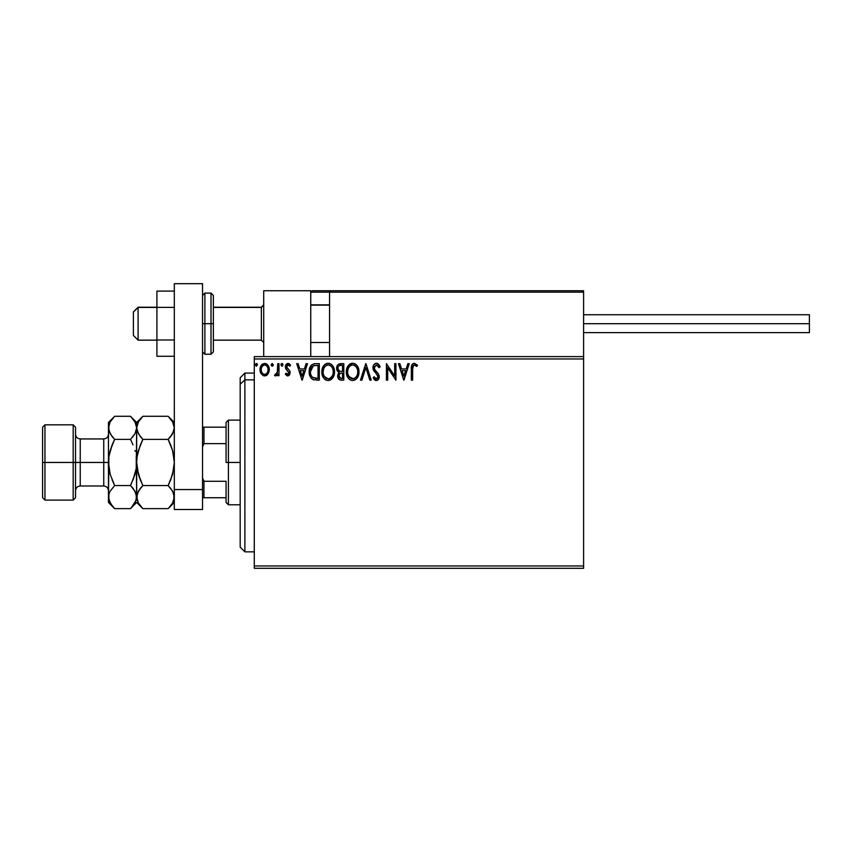 <?xml version="1.0" encoding="UTF-8"?>
<svg xmlns="http://www.w3.org/2000/svg" width="852" height="852" viewBox="0 0 852 852"><rect width="100%" height="100%" fill="white"/><g stroke="black" fill="none" stroke-linecap="round" stroke-linejoin="round"><path stroke-width="1.28" d="M254.29 568.305L583.599 568.305L254.29 568.305L254.29 358.969L583.599 358.969L583.599 565.952L254.29 565.952L254.29 568.305M583.599 356.615L254.29 356.615L254.29 565.952L583.599 565.952L583.599 568.305L583.599 358.969L254.29 358.969L254.29 356.615L583.599 356.615L583.599 358.969L583.599 290.756L583.599 356.615M268.05 373.921L269.211 368.575L266.676 364.028L264.631 363.453L262.597 364.028L260.254 367.531L260.669 372.942L263.619 375.775L265.654 375.775L267.4 374.72L269.285 369.651C269.317 366.232 267.762 364.166 264.631 363.453C261.511 364.177 259.956 366.243 259.988 369.651L261.223 373.932L264.631 375.913L268.05 373.921M277.72 363.666L278.987 363.666L277.72 363.666L277.326 372.654L274.557 375.498L276.272 375.721L277.72 373.932L277.72 375.7L278.987 375.7L278.987 363.666L278.987 375.7L278.987 363.666L277.72 363.666L277.528 371.845L274.557 375.498L275.526 375.913L277.72 373.932L277.72 375.7L278.987 375.7L277.72 375.7M287.763 375.913L289.605 374.859L290.159 372.281L289.467 370.418L286.89 368.021L286.687 366.19L288.136 364.933L289.872 366.2L290.596 365.082L287.688 363.474L285.974 364.624L285.335 366.626L285.74 368.799L288.892 372.526L288.221 374.273L286.07 373.165L285.324 374.198L287.017 375.753L287.763 375.913L290.181 372.75L289.776 370.897L286.591 366.871L288.136 364.933L289.872 366.2L290.596 365.082L287.997 363.453L285.324 366.935L285.74 368.799L288.913 372.814L287.688 374.433L286.07 373.165L285.324 374.198L288.04 375.892M315.485 363.666L312.024 364.539L310.213 366.775L309.244 370.247L309.542 374.869L311.118 378.139L312.897 379.545L319.308 380.13L319.308 363.666L315.485 363.666C311.087 364.262 308.988 366.946 309.18 371.696C308.988 375.072 310.224 377.681 312.897 379.545L319.308 380.13L319.308 363.666L319.308 380.13L316.816 380.13M338.478 364.262L343.793 363.666L338.489 364.251L337.147 365.87L336.615 368.341L337.243 370.876L339.213 372.548L337.754 375.061L338.18 378.363L339.895 379.928L343.793 380.13L343.793 363.666L343.793 380.13L343.793 363.666L340.502 363.666C337.925 364.06 336.636 365.625 336.615 368.341L339.213 372.548L337.669 376.052C337.701 378.65 338.958 380.003 341.471 380.13L343.793 380.13L341.471 380.13M361.855 380.13L360.471 380.13L365.753 363.666L360.471 380.13L361.855 380.13L365.859 367.638L369.853 380.13L371.238 380.13L365.955 363.666L371.238 380.13L365.955 363.666L360.471 380.13L361.855 380.13L365.859 367.638L369.853 380.13L371.238 380.13L369.853 380.13M394.668 363.666L394.668 375.913L386.435 363.666L386.435 380.13L387.703 380.13L387.703 367.851L395.935 380.13L395.935 363.666L394.668 363.666L395.935 363.666L394.668 363.666L394.668 375.913L386.435 363.666L386.435 380.13L387.703 380.13L387.703 367.851L395.935 380.13L395.935 363.666L395.669 380.13M412.613 369.182L413.529 365.242L414.796 364.997L416.82 366.413L417.469 365.146L414.36 363.25L412.656 363.836L411.676 365.37L411.346 380.13L412.613 380.13L412.613 369.182C412.23 367.159 412.815 365.742 414.37 364.933L416.82 366.413L417.469 365.146L414.36 363.25C411.846 364.102 410.834 366.03 411.346 369.012L411.346 380.13L412.613 380.13L412.688 367.137M407.852 363.666L409.237 363.666L403.954 380.13L409.237 363.666L407.852 363.666L406.159 368.948L401.537 368.948L399.844 363.666L398.47 363.666L403.742 380.13L409.237 363.666L407.852 363.666L406.159 368.948L401.537 368.948L399.844 363.666L398.47 363.666L403.742 380.13L398.47 363.666L399.844 363.666M376.403 363.25L373.804 364.752L372.931 367.702L373.74 370.631L377.798 375.657L377.894 377.521L377.042 378.693L375.562 378.65L374.124 376.754L373.133 377.766L374.358 379.63L376.318 380.556L378.554 379.268L379.225 376.062L378.352 373.804L374.603 369.342L374.337 366.733L376.499 364.933L379.076 367.681L380.098 366.839L378.299 363.953L376.403 363.25C374.103 363.751 372.952 365.231 372.931 367.702L377.99 376.786L376.328 378.863L374.124 376.754L373.133 377.766L376.318 380.556C378.299 380.13 379.278 378.852 379.257 376.712L378.607 374.209L374.603 369.342L374.188 367.723L376.499 364.933L379.076 367.681L380.098 366.839L377.085 363.325M358.99 371.823C359.054 367.137 356.935 364.283 352.643 363.25C348.351 364.315 346.253 367.201 346.327 371.909C346.242 376.659 348.383 379.545 352.739 380.556C356.999 379.438 359.086 376.52 358.99 371.823L357.457 366.2L355.433 364.07L353.016 363.261L348.734 365.071L347.147 367.563L346.349 371.163L347.85 377.596L349.906 379.736L351.993 380.503L354.752 380.109L356.637 378.693L358.905 373.293M334.506 371.823L334.154 368.905L332.546 365.593L330.949 364.07L328.158 363.25L325.357 364.092L323.771 365.646L322.184 368.969L321.843 371.909L323.366 377.596L325.421 379.736L328.254 380.556L330.661 379.896L332.621 378.118L334.506 371.834C334.57 367.137 332.45 364.283 328.158 363.25C323.867 364.315 321.758 367.201 321.843 371.909C321.758 376.659 323.898 379.545 328.254 380.556C332.514 379.438 334.602 376.52 334.506 371.823M306.113 363.666L307.487 363.666L302.215 380.13L307.487 363.666L306.113 363.666L304.42 368.948L299.797 368.948L298.104 363.666L296.72 363.666L302.002 380.13L307.487 363.666L306.113 363.666L304.42 368.948L299.797 368.948L298.104 363.666L296.72 363.666L302.002 380.13L296.72 363.666L298.104 363.666M281.831 363.463L283.002 364.826L281.948 363.453L280.894 364.826L281.948 363.453L283.002 364.826L282.406 363.591L281.149 363.921L281.49 366.072L282.406 366.072L283.002 364.826L281.948 366.2L283.002 364.826L281.948 366.2L280.894 364.826L281.948 366.2M272.118 363.463L273.29 364.826L272.118 363.463L271.234 365.306L272.001 366.168L273.034 365.742L273.29 364.826L272.235 366.2L273.29 364.826L272.235 366.2L271.181 364.826L272.235 366.2L271.181 364.826L272.235 363.453L271.192 364.592M255.344 364.826L256.409 366.2L255.344 364.826L256.409 363.453L257.464 364.826L257.197 363.921L256.282 363.463L255.493 364.134L256.164 366.168L257.464 364.826L256.409 366.2L257.464 364.826L256.409 363.453L255.344 364.826L256.282 366.19M412.613 380.13L411.346 380.13M411.356 368.213L411.378 367.425M411.388 367.35L411.452 366.541M411.718 365.231L411.985 364.645M417.469 365.146L416.82 366.413L414.051 364.975M415.893 365.636L414.583 364.954M412.751 366.637L413.135 365.668M403.859 376.158L402.08 370.631L405.627 370.631L403.859 376.158L402.08 370.631L405.627 370.631L403.859 376.158M387.703 380.13L386.435 380.13L386.723 363.666M377.415 363.431L378.022 363.751M379.065 364.826L379.832 366.211M380.098 366.839L379.076 367.681L378.661 366.775M374.23 367.223L374.22 368.149M374.188 367.723L374.901 369.832M376.126 371.355L376.712 371.973M379.215 377.393L379.097 378.032M379.087 378.054L378.128 379.779L376.318 380.556M375.753 380.493L375.018 380.173M373.133 377.766L374.316 377.117M375.562 378.65L374.635 377.628M375.934 378.81L376.701 378.831M377.905 377.5L377.947 376.211M374.166 371.28L376.382 373.74M373.4 369.938L373.144 369.225M372.942 368.085L372.942 367.308M372.974 366.924L373.197 365.966M373.421 365.423L373.804 364.762M373.815 364.731L374.294 364.155M374.305 364.145L375.625 363.346M379.534 365.593L378.778 364.443M358.639 374.763L358.468 375.381M358.255 375.977L357.936 376.733M357.915 376.765L356.637 378.693M349.906 379.736L349.203 379.204M348.766 378.778L347.861 377.606M347.158 376.286L346.934 375.732M346.636 374.71L346.413 373.4M346.327 371.909L346.349 371.163M346.413 370.407L346.53 369.64M346.892 368.245L347.137 367.585M347.85 366.222L348.255 365.646M348.734 365.071L349.427 364.4M349.842 364.102L350.374 363.783M351.184 363.453L351.887 363.303M353.399 363.303L354.091 363.453M355.593 364.187L356.551 365.018M357.031 365.593L357.446 366.179M357.638 366.488L358.639 368.895M352.387 364.944L352.685 364.933C356.104 365.785 357.787 368.085 357.723 371.834L357.67 370.673L357.723 371.834C357.808 375.615 356.125 377.958 352.685 378.863C349.235 377.99 347.531 375.679 347.595 371.909L347.616 372.505L347.595 371.909C347.51 368.107 349.213 365.785 352.685 364.933L354.475 365.359L352.685 364.933M355.156 365.796L356.594 367.446M356.519 367.329L357.542 369.875M357.084 375.338L356.061 377.074M347.659 373.101L347.616 372.505M348.798 376.456L353.282 378.82L349.703 377.564L347.872 374.273M350.949 365.327L351.503 365.114M347.872 369.534L347.595 371.909L348.244 368.405L349.757 366.147L348.532 367.787M353.505 378.767L354.187 378.544M354.411 378.437L353.282 378.82M356.541 376.403L354.922 378.128M357.659 373.027L357.446 374.198M338.606 379.044L338.18 378.352M337.893 377.617L337.722 376.861M338.031 374.113L338.808 372.91M338.627 372.249L338.084 371.877M336.998 370.375L336.774 369.661M336.668 367.5L337.147 365.859M337.222 365.732L337.584 365.135M338.404 370.173L339.032 370.854L337.999 369.289L338.095 367.116L337.882 368.341C337.999 366.317 339.064 365.327 341.077 365.359L342.525 365.359L342.525 371.483L339.873 371.28L341.886 371.483L339.873 371.28L337.956 369.086M340.981 378.437L338.936 376.02C339.011 374.103 339.991 373.155 341.886 373.165L340.715 373.282L342.525 373.165L342.525 378.448L340.14 378.267M340.161 373.485L340.715 373.282M339.245 374.539L338.936 376.02L339.703 373.847M339.352 365.625L340.118 365.412M338.095 367.116L338.35 366.584M339.49 377.809L339.053 376.967M341.886 373.165L342.525 373.165L342.525 378.448L341.215 378.448M334.485 372.569L334.421 373.293M333.771 375.977L333.036 377.5L328.254 380.556M326.763 380.354L325.954 380.035M325.411 379.736L324.718 379.204M324.282 378.778L323.355 377.585M322.663 376.264L322.45 375.732M322.152 374.699L321.928 373.421M321.928 370.428L322.045 369.64M322.397 368.245L322.652 367.585M323.345 366.253L323.771 365.646M324.239 365.071L324.942 364.4M325.357 364.092L325.89 363.783M326.699 363.453L327.402 363.303M328.893 363.293L329.607 363.453M331.108 364.177L332.067 365.029M333.153 366.488L333.675 367.51M333.814 367.851L334.154 368.905M323.387 369.534L323.11 371.909C323.025 368.107 324.729 365.785 328.201 364.933L327.594 364.975L328.201 364.933C331.62 365.785 333.302 368.085 333.238 371.834C333.313 375.615 331.641 377.958 328.201 378.863L325.965 378.16L324.314 376.456L328.201 378.863C324.74 377.99 323.046 375.679 323.11 371.909L323.76 368.405L325.272 366.147L324.048 367.787M328.489 364.944L329.362 365.103M323.11 371.909L323.121 372.505L323.11 371.909M323.174 373.101L323.121 372.505M326.465 365.327L327.019 365.114M333.238 371.834L333.175 370.673L333.238 371.834M333.047 369.875L333.175 370.652M330.672 365.796L332.11 367.446M328.201 378.863L328.797 378.82L328.201 378.863M329.021 378.767L329.703 378.544M329.916 378.437L328.797 378.82M332.599 375.338L330.438 378.128M333.175 373.038L332.962 374.198M313.366 379.726L314.239 379.949M309.734 375.54L309.361 373.996M309.191 370.971L309.18 371.696M309.191 370.94L309.244 370.258M309.489 368.799L309.99 367.276M310.213 366.775L309.915 367.436M310.224 366.754L310.565 366.147M310.586 366.115L310.98 365.54M314.026 363.783L314.761 363.697M313.153 377.777L313.568 377.979C311.321 376.563 310.277 374.465 310.447 371.696L313.291 365.774L318.041 365.359L318.041 378.448L312.588 377.404M310.863 368.767L310.66 369.491M311.619 367.212L312.386 366.349M313.493 365.7L314.111 365.54M316.294 378.426L315.368 378.363M310.447 371.696L310.618 369.725L310.447 371.696M310.586 373.549L310.479 372.622M311.523 376.158L311.097 375.338M311.204 367.915L310.618 369.725M302.109 376.158L300.33 370.631L303.876 370.631L302.109 376.158L300.33 370.631L303.876 370.631L302.109 376.158M285.324 374.198L286.219 373.389M286.07 373.165L287.965 374.401M288.892 373.091L287.337 370.482L288.892 372.526M285.356 366.328L285.676 365.157M286.836 363.772L287.688 363.474M289.723 365.966L290.596 365.082L288.264 363.474M288.892 365.157L287.795 364.975M286.986 365.583L286.89 368.021L288.679 369.608M286.591 366.871L288.242 369.257M289.776 370.897L290.181 372.761M289.605 374.859L288.817 375.625M289.51 363.921L288.391 363.484M276.591 375.508L275.91 375.86M274.557 375.498L275.526 375.913L274.557 375.498L275.164 374.22L276.133 374.347M277.326 372.665L277.571 371.589M277.645 370.812L277.709 369.235M277.72 368.746L277.72 367.713M266.889 375.168L266.154 375.604M263.609 375.775L262.767 375.434M260.691 373.006L260.307 371.983M260.275 371.866L260.062 370.79M260.052 368.586L260.265 367.521M260.456 366.892L260.701 366.339M260.712 366.296L261.117 365.583M261.756 364.731L262.299 364.241M264.897 363.463L264.365 363.463M265.696 363.591L266.676 364.028M267.081 364.315L267.645 364.88M268.146 365.572L268.625 366.445M268.849 366.999L269.221 368.586M269.285 369.651L269.264 370.215M269.211 370.758L268.71 372.697M262.267 366.232L263.843 365.061M268.018 369.64L267.826 368.053L268.018 369.64C268.071 372.196 266.942 373.794 264.642 374.433C262.331 373.794 261.202 372.196 261.255 369.64L261.308 370.46L261.255 369.64C261.202 367.095 262.331 365.529 264.642 364.933C266.942 365.529 268.071 367.095 268.018 369.64L268.007 370.045M263.843 374.305L263.14 373.943M263.13 373.932L262.011 372.643M263.843 365.05L262.81 365.646M261.447 368.053L262.054 366.573M265.43 365.05L266.878 366.062M265.632 374.23L265.036 374.401M256.282 363.463L257.464 364.826M341.077 365.359L342.525 365.359L342.525 371.483L341.886 371.483M324.303 367.34L324.687 366.775M332.589 368.373L332.962 369.491M324.314 376.456L323.387 374.273M316.678 365.359L318.041 365.359L318.041 378.448L317.21 378.448M312.759 377.532L311.779 376.541M311.097 375.327L310.788 374.454M267.23 366.573L267.826 368.053M267.826 371.248L267.635 371.866M261.447 371.248L261.308 370.45M263.705 290.756L310.746 290.756L263.705 290.756L263.705 356.615L263.705 290.756M310.746 356.615L310.746 290.756L310.746 356.615M536.547 290.756L583.599 290.756L536.547 290.756M138.099 307.455L133.391 312.088L133.391 335.443L133.391 311.928L138.099 307.455L138.099 340.15L138.099 307.455L156.917 307.455L138.099 307.455M263.705 305.133L261.351 307.455L261.351 340.15L261.351 307.455L213.362 307.455L261.351 307.455L263.705 305.133M329.564 305.133L310.746 305.133L329.564 305.133M311.161 291.16L310.746 292.161L310.852 291.618L310.746 292.161L329.564 292.161L329.564 356.615L329.564 292.161L583.599 292.161L582.182 290.756L330.97 290.756L582.182 290.756L583.599 292.161L329.564 292.161L330.97 290.756L329.671 291.618M583.183 291.16L583.599 292.161M312.151 290.756L378.011 290.756L312.151 290.756M397.777 290.756L406.244 290.756L397.777 290.756M310.746 292.161L329.564 292.161M583.599 323.685L809.4 323.685L809.4 314.739L809.4 323.685L583.599 323.685M809.4 332.621L809.4 323.685L809.4 332.621L583.599 332.621M174.319 339.98L156.917 339.98L156.917 307.38L174.319 307.38L156.917 307.38L156.917 291.086L174.319 291.086L156.917 291.086L156.917 339.98L174.319 339.98M156.917 356.274L174.319 356.274L156.917 356.274L156.917 339.98L156.917 356.274M174.319 509.496L174.319 283.695L202.542 283.695L202.542 489.559L202.542 283.695L174.319 283.695L174.319 489.559L202.542 489.559L174.319 489.559L174.319 509.496L202.542 509.496L202.542 489.559L202.542 509.496L174.319 509.496M202.542 351.908L204.895 354.262L204.895 323.685L204.895 354.262L211.008 354.262L213.362 351.908L213.362 323.685L211.008 323.685L211.008 354.262L211.008 323.685L202.542 323.685L204.895 323.685L204.895 293.099L204.895 323.685L213.362 323.685L213.362 295.452L211.008 293.099L211.008 323.685L211.008 293.099L204.895 293.099L202.542 295.452M213.362 351.908L213.362 295.995M244.886 379.854L244.886 373.08L244.886 379.854L254.29 379.854L244.886 379.854L244.886 551.84L244.886 379.854L240.179 384.199L244.886 379.854M240.179 377.777L240.179 384.199L240.179 377.777L244.886 373.08L254.29 373.08M240.179 547.133L240.179 384.199L240.179 547.133L244.886 551.84L254.29 551.84M226.068 427.171L226.068 462.455L228.421 462.455L228.421 420.121L228.421 462.455L240.179 462.455L228.421 462.455L228.421 504.799L228.421 462.455L226.068 462.455L226.068 422.475L226.068 427.171L202.542 427.171L203.958 427.171L203.958 443.636L226.068 443.636L203.958 443.636L203.958 427.171L226.068 427.171M226.068 481.273L226.068 502.446L226.068 481.273L203.958 481.273L202.542 478.057L203.958 481.273L203.958 497.738L226.068 497.738L203.958 497.738L203.958 481.273L226.068 481.273M202.542 446.863L203.958 443.636L202.542 446.863M202.542 497.738L203.958 497.738L202.542 497.738M42.6 497.738L44.954 500.092L44.954 462.455L44.954 500.092L73.176 500.092L75.53 497.738L75.53 462.455L73.176 462.455L73.176 500.092L73.176 462.455L44.954 462.455L44.954 424.828L44.954 462.455L42.6 462.455L42.6 497.738L42.6 427.171L42.6 462.455L73.176 462.455L73.176 424.828L73.176 462.455L75.53 462.455L75.53 427.171L75.53 462.455L80.237 462.455L80.237 485.981C77.383 486.268 75.817 487.834 75.53 490.688M108.46 496.918L108.46 502.446L108.907 494.096L110.185 491.157L114.647 485.544L110.196 474.362L108.46 462.455L103.752 462.455L103.752 438.94L80.237 438.94L80.237 462.455L103.752 462.455L103.752 485.981L103.752 462.455L108.46 462.455L108.46 422.475L108.46 497.089L108.907 456.48L110.185 450.58L114.647 439.376L110.206 433.796L108.46 427.832L110.185 421.9L114.083 416.852M168.685 416.841L172.583 421.868L174.319 427.832L172.605 433.753L168.132 439.376L142.87 439.376L138.429 433.796L136.682 427.832L137.129 424.839L138.407 421.9L142.87 416.287L168.132 416.287L172.583 421.868L174.319 427.832L173.872 424.818M174.319 422.475L168.132 416.287L142.87 416.287L142.305 416.862M142.327 508.069L142.87 508.633L168.132 508.633L142.87 508.633L138.429 503.053L136.682 497.089L138.407 491.157L142.87 485.544L168.132 485.544L142.87 485.544L140.378 488.292L142.87 485.544L138.418 474.362L137.129 468.451L140.388 480.049L137.129 468.451L136.682 462.455L136.682 422.475L136.682 427.832L138.407 421.9L142.092 417.086M138.429 474.372L136.682 462.455L137.129 456.459L138.429 450.538L142.87 439.376L168.132 439.376L172.583 450.548L173.872 456.47L172.583 450.538L168.132 439.376L172.583 433.796L170.624 436.618L173.872 430.814L174.319 427.832M170.709 479.836L168.132 485.544L172.583 474.372L174.319 462.455L172.583 450.538L174.319 462.455L173.872 468.472L170.688 479.878M172.924 491.764L174.319 497.089L173.872 494.075L173.872 500.071L172.605 503.01L168.707 508.048M140.388 480.049L142.87 485.544L138.429 491.125L140.378 488.292L137.129 494.096L137.129 500.071M170.783 488.494L168.132 485.544L172.583 491.125L174.319 497.089L172.605 503.01L168.92 507.824M140.058 445.692L137.14 456.448L136.682 462.455L136.682 497.089L136.235 494.075L136.245 500.071L131.07 508.048M114.093 508.069L114.647 508.633L130.505 508.633L136.682 502.446L142.87 508.633L138.429 503.053L137.14 500.124M137.811 501.871L138.344 502.914M136.682 496.918L136.245 456.48L136.245 468.44L132.987 480.059L135.425 472.604M138.429 474.383L139.771 478.473M138.418 450.548L137.939 452.38M140.229 436.426L137.14 430.867L136.682 427.832L136.245 468.44L134.957 474.34L130.888 484.745M140.388 444.861L142.87 439.376L140.378 436.618M170.624 488.292L173.212 492.36M172.583 450.538L170.624 444.872L172.583 450.548M173.19 423.05L172.658 422.006M170.624 436.618L168.132 439.376L170.624 444.872M134.957 450.559L135.149 451.272M131.048 416.841L134.946 421.868L136.682 427.832L134.967 433.753L130.505 439.376L132.987 444.882L130.505 439.376L134.957 433.774L132.614 437.076M142.87 416.287L136.682 422.475L130.505 416.287L114.647 416.287L130.505 416.287L134.946 421.868L136.682 427.832L136.235 424.818M135.564 423.05L135.021 422.006M136.682 427.832L134.967 433.753L130.505 439.376L132.987 444.85L130.505 439.376L114.647 439.376L114.253 440.164M133.146 488.494L136.224 494.053L136.682 497.089L134.967 491.157L130.505 485.544L114.647 485.544L110.196 491.135L114.647 485.544L110.185 491.157L108.907 494.096L108.907 500.071M136.682 497.248L134.967 503.01L130.505 508.633L114.647 508.633L112.198 505.939M131.293 507.824L132.987 505.886M111.995 436.426L108.918 430.867L108.46 427.832L108.907 430.846L108.907 424.818L110.185 421.9L114.647 416.287L108.46 422.475M113.87 417.086L112.155 419.035M109.993 473.637L108.46 462.455L108.907 456.459L112.166 444.85L109.727 452.316M110.196 474.362L114.647 485.544L112.155 480.038L114.647 485.544L130.505 485.544L132.987 488.292M108.907 468.44L108.46 462.455L108.907 468.44M109.588 501.871L110.121 502.914M108.46 502.446L114.647 508.633L110.206 503.053L108.46 497.089M112.155 444.882L110.196 450.559M130.505 485.544L134.957 474.362M112.155 436.618L114.647 439.376L130.505 439.376M112.166 444.85L114.647 439.376M112.155 505.886L108.918 500.124M108.46 434.232C108.172 437.087 106.606 438.652 103.752 438.94L103.752 462.455L80.237 462.455L80.237 485.981L103.752 485.981C106.606 486.268 108.172 487.834 108.46 490.688M75.53 434.232C75.817 437.087 77.383 438.652 80.237 438.94L80.237 462.455L75.53 462.455L75.53 497.738M156.917 340.15L138.099 340.15L133.391 335.443M263.705 342.504L261.351 340.15L213.362 340.15M310.746 342.504L329.564 342.504M310.746 304.867L329.564 304.867M263.705 304.867L261.351 307.221L213.362 307.221M156.917 307.221L138.099 307.221L133.391 311.917M583.599 314.739L809.4 314.739M226.068 422.475L228.421 420.121L240.179 420.121M240.179 504.799L228.421 504.799L226.068 502.446M42.6 427.171L44.954 424.828L73.176 424.828L75.53 427.171M168.132 508.633L174.319 502.446"/></g></svg>
